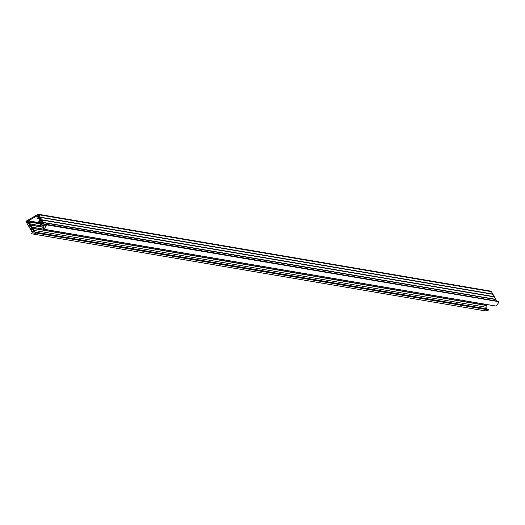 <?xml version="1.0" encoding="UTF-8"?>
<svg xmlns="http://www.w3.org/2000/svg" width="525" height="525" viewBox="0 0 525 525"><rect width="100%" height="100%" fill="white"/><g stroke="black" fill="none" stroke-linecap="round" stroke-linejoin="round"><path stroke-width="0.79" d="M26.519 222.023L26.355 221.721A0.682 0.676 -80.4 0 1 26.65 220.861L37.944 214.338A0.682 0.676 99.6 0 1 38.817 214.522L44.625 224.949A0.682 0.676 -80.4 0 0 45.846 224.844A12.968 12.758 -80.4 0 0 45.911 224.667L46.41 224.812A6.543 6.438 99.6 0 1 43.227 229.103L43.299 226.918L42.374 225.258L40.609 224.634L40.819 224.293L42.026 224.628L40.596 222.055L38.824 221.432L39.034 221.091L40.241 221.425L38.811 218.853L37.045 218.229L37.255 217.888L38.463 218.223L37.085 215.847L28.416 220.822L29.656 223.309L29.991 222.095L30.476 222.232L30.01 223.939L31.441 226.511L31.776 225.297L32.261 225.435L31.789 227.141L33.219 229.714L33.554 228.5L33.954 228.48L33.574 230.344L34.492 232.004L36.376 233.061A6.543 6.438 -80.4 0 1 31.126 233.638L31.257 233.133A12.968 12.758 99.6 0 0 31.441 233.166A0.682 0.676 99.6 0 0 31.454 233.172L31.441 233.166M490.284 291.211A0.682 0.676 99.6 0 1 491.151 291.388M39.086 214.561L491.426 291.434L492.627 294.026M40.556 217.199L492.896 294.072L494.091 296.658M42.02 219.837L494.36 296.704L495.561 299.296M43.49 222.469L495.83 299.342L496.407 300.818M44.336 223.991L496.584 301.035M498.251 301.54L498.75 301.685A6.543 6.438 99.6 0 1 495.567 305.977L495.311 305.931M484.713 305.051L484.168 304.087M32.051 233.868L484.391 310.741A6.543 6.438 -80.4 0 0 488.716 309.934L486.833 308.871L485.914 307.217L486.38 305.511L486.025 305.281M41.363 221.957L41.947 221.616L43.089 223.67L42.591 224.07L41.363 221.957L42.217 222.101M37.793 215.552L38.384 215.211L39.526 217.265L39.027 217.665L37.793 215.552L38.653 215.696M26.25 221.977L32.156 232.155A0.682 0.676 99.6 0 1 31.454 233.172M39.034 221.091L40.163 221.287L39.034 221.091M41.947 224.483L40.819 224.293L41.947 224.49M39.992 218.367L41.311 220.467L40.812 220.868L39.578 218.754L40.149 218.393M43.142 225.159L43.733 224.818L44.251 225.757L43.752 226.157L43.142 225.159L44.002 225.304M31.31 227.765L30.726 228.099L31.953 230.213L32.452 229.812L31.139 227.712M27.746 221.36L27.162 221.694L28.475 223.794L28.888 223.407L27.746 221.36M28.993 224.726L30.174 227.01L30.673 226.61L29.531 224.562L28.993 224.726L29.689 224.844M33.095 230.967L32.511 231.302L33.121 232.306L33.613 231.899L33.095 230.967M491.308 291.651L38.968 214.777M492.772 294.289L40.432 217.416M494.242 296.92L41.902 220.054M495.705 299.558L43.365 222.685M46.036 224.516L44.212 224.208M486.833 308.871L34.492 232.004M485.914 307.217L33.574 230.344M42.952 229.038L31.789 227.141M42.853 226.124L30.01 223.939M41.108 222.981L28.416 220.822M45.655 225.127L44.625 224.949M498.75 301.685L46.41 224.812M495.567 305.977L43.227 229.103M37.255 217.888L38.377 218.078L37.268 217.895M38.542 215.493L37.846 215.375M40.438 218.899L39.578 218.754M40.32 218.695L39.624 218.577M42.105 221.898L41.409 221.78M43.89 225.1L43.194 224.982M488.716 309.934L36.376 233.061M488.677 309.547L36.343 232.673M486.38 305.511L34.04 228.637M486.294 305.353L33.954 228.48M486.052 305.281L33.712 228.408L486.038 305.281M43.227 227.299L32.261 225.435M43.253 227.161L32.169 225.277M43.253 227.135L31.927 225.205L43.253 227.135M41.757 224.149L30.476 222.232M41.672 223.991L30.391 222.075M30.135 222.003L41.652 223.958L30.148 222.003M41.219 223.177L28.37 220.999M27.904 221.642L27.208 221.524M28.015 221.839L27.162 221.694M29.8 225.041L28.941 224.897M31.467 228.047L30.772 227.929M31.579 228.244L30.726 228.099M33.252 231.249L32.557 231.131M33.364 231.446L32.511 231.302M490.731 291.132L38.391 214.259M498.54 301.363L46.2 224.49M495.429 305.996L43.089 229.13"/></g></svg>
